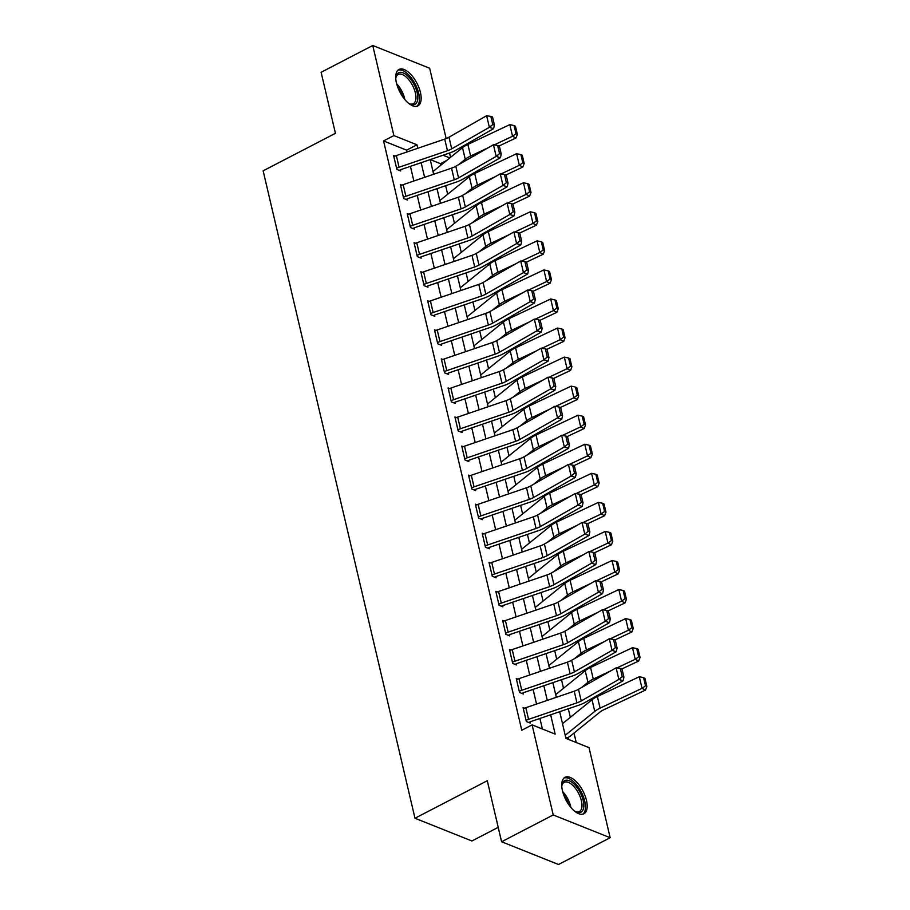 <?xml version="1.0" encoding="UTF-8"?>
<svg xmlns="http://www.w3.org/2000/svg" width="910" height="910" viewBox="0 0 910 910"><rect width="100%" height="100%" fill="white"/><g stroke="black" fill="none" stroke-linecap="round" stroke-linejoin="round"><path stroke-width="1.36" d="M562.46 790.744A20.532 9.6 -117.4 0 1 565.008 777.311A20.532 9.6 -117.4 0 1 586.461 800.334A20.532 9.6 -117.4 0 1 583.924 813.767A20.532 9.6 -117.4 0 1 562.46 790.744M396.441 82.878A20.532 9.6 -117.4 0 1 398.978 69.444A20.532 9.6 -117.4 0 1 420.431 92.467A20.532 9.6 -117.4 0 1 417.895 105.901A20.532 9.6 -117.4 0 1 396.441 82.878M498.214 827.338L471.903 840.976L414.983 818.238L263.138 170.818L335.426 133.315L321.116 72.288L372.747 45.5L429.668 68.25L446.162 138.559M492.754 124.545L494.426 125.079L492.526 116.946L490.843 116.412L492.754 124.545L489.364 127.332L486.634 115.706L448.994 137.205A13.161 5.54 166.8 0 1 444.728 139.094L396.339 155.599A9.214 3.879 -13.2 0 0 393.859 156.645L396.589 168.27A9.214 3.879 -13.2 0 1 399.058 167.224L447.458 150.719A13.161 5.54 166.8 0 0 451.713 148.831L489.364 127.332L493.573 128.674L455.921 150.173A19.747 8.315 -13.2 0 1 449.529 153.005L450.575 157.339M440.838 165.222L440.474 163.686L446.764 160.422M576.235 742.526L574.017 733.062M570.331 717.33L568.318 708.765M563.517 688.267L561.504 679.702M556.704 659.215L554.69 650.65M549.879 630.152L547.877 621.587M543.065 601.089L541.063 592.535M536.252 572.037L534.238 563.472M529.438 542.974L527.425 534.409M522.624 513.923L520.611 505.357M515.811 484.859L513.797 476.294M508.986 455.808L506.984 447.242M502.172 426.745L500.17 418.179M495.358 397.681L493.345 389.127M488.545 368.63L486.531 360.064M481.731 339.566L479.718 331.001M474.918 310.515L472.904 301.949M468.093 281.452L466.091 272.886M461.279 252.4L459.277 243.835M454.465 223.337L452.452 214.771M447.652 194.274L445.638 185.708M559.684 711.711L565.94 738.408L589.02 747.633L610.155 837.712L553.223 814.962L532.1 724.883L555.18 734.108L550.641 714.794M553.223 814.962L501.592 841.75L558.512 864.5L610.155 837.712M440.474 163.686L430.225 159.591L433.626 174.265M565.679 737.248L568.659 738.442L568.386 737.282A9.214 3.879 166.8 0 0 570.342 736.031L599.997 712.041A13.161 5.54 -13.2 0 1 603.558 709.868L645.486 690.087L642.028 688.358L600.099 708.139A19.747 8.315 166.8 0 0 594.753 711.404L565.212 735.291M407.043 151.947L406.634 150.161L383.554 140.936L521.771 730.241L532.1 724.883M542.394 729.001L539.914 718.445M536.547 704.056L533.101 689.393M529.722 674.992L526.287 660.33M522.909 645.941L519.473 631.278M516.095 616.878L512.66 602.215M509.281 587.814L505.846 573.152M502.468 558.763L499.021 544.1M495.654 529.7L492.208 515.037M488.829 500.648L485.394 485.986M482.016 471.585L478.58 456.922M475.202 442.533L471.767 427.859M468.388 413.47L464.953 398.808M461.575 384.407L458.128 369.744M454.761 355.355L451.314 340.693M447.936 326.292L444.501 311.629M441.123 297.24L437.687 282.578M434.309 268.177L430.874 253.515M427.495 239.125L424.06 224.451M420.682 210.062L417.235 195.4M413.868 180.999L410.421 166.337M395.076 156.076L393.586 155.485L396.862 169.431L400.707 170.966L400.434 169.806L399.285 170.398M401.89 185.139L400.4 184.537L403.676 198.494L407.521 200.029L407.248 198.858L406.099 199.461M408.704 214.191L407.214 213.6L410.49 227.545L414.334 229.081L414.061 227.921L412.912 228.512M415.517 243.254L414.039 242.651L417.303 256.609L421.148 258.144L420.875 256.984L419.726 257.575M422.331 272.306L420.852 271.715L424.117 285.66L427.962 287.196L427.689 286.036L426.551 286.639M429.156 301.369L427.666 300.778L430.93 314.724L434.787 316.259L434.514 315.099L433.365 315.69M435.97 330.421L434.479 329.829L437.755 343.775L441.6 345.322L441.327 344.151L440.178 344.753M442.783 359.484L441.293 358.893L444.569 372.838L448.414 374.374L448.141 373.214L446.992 373.805M449.597 388.547L448.107 387.944L451.383 401.901L455.227 403.437L454.954 402.277L453.806 402.868M456.411 417.599L454.932 417.007L458.196 430.953L462.041 432.489L461.768 431.329L460.619 431.92M463.224 446.662L461.745 446.071L465.01 460.016L468.855 461.552L468.582 460.392L467.444 460.983M470.049 475.714L468.559 475.122L471.824 489.068L475.68 490.604L475.407 489.443L474.258 490.046M476.863 504.777L475.373 504.185L478.649 518.131L482.493 519.667L482.22 518.507L481.072 519.098M483.676 533.84L482.186 533.237L485.462 547.183L489.307 548.73L489.034 547.558L487.885 548.161M490.49 562.892L489 562.3L492.276 576.246L496.121 577.782L495.848 576.621L494.699 577.213M497.304 591.955L495.825 591.352L499.089 605.309L502.934 606.845L502.661 605.685L501.512 606.276M504.129 621.007L502.638 620.415L505.903 634.361L509.748 635.897L509.475 634.736L508.337 635.328M510.942 650.07L509.452 649.478L512.728 663.424L516.573 664.96L516.3 663.799L515.151 664.391M517.756 679.122L516.266 678.53L519.542 692.476L523.386 694.011L523.113 692.851L521.965 693.454M524.57 708.185L523.079 707.593L526.355 721.539L530.2 723.075L529.927 721.914L528.778 722.506M501.592 841.75L487.282 780.735L414.983 818.238M383.554 140.936L393.882 135.579L372.747 45.5M417.77 148.285L416.962 144.804L393.882 135.579M547.274 700.393L543.827 685.731M540.449 671.341L537.014 656.679M533.635 642.278L530.2 627.616M526.822 613.226L523.386 598.553M520.008 584.163L516.573 569.501M513.195 555.1L509.748 540.438M506.381 526.048L502.934 511.386M499.556 496.985L496.121 482.323M492.742 467.933L489.307 453.271M485.929 438.87L482.493 424.208M479.115 409.818L475.68 395.145M472.301 380.755L468.855 366.093M465.488 351.692L462.041 337.03M458.663 322.64L455.227 307.978M451.849 293.577L448.414 278.915M445.036 264.526L441.6 249.852M438.222 235.462L434.787 220.8M431.408 206.399L427.962 191.737M424.595 177.348L421.148 162.685M437.005 188.654L440.44 203.328M443.818 217.718L447.254 232.38M450.632 246.781L454.079 261.443M457.446 275.832L460.892 290.495M464.259 304.896L467.706 319.558M471.084 333.947L474.519 348.61M477.898 363.01L481.333 377.673M484.712 392.062L488.147 406.736M491.525 421.125L494.972 435.788M498.339 450.188L501.785 464.851M505.164 479.24L508.599 493.902M511.977 508.303L515.413 522.966M518.791 537.355L522.226 552.029M525.605 566.418L529.04 581.08M532.418 595.481L535.865 610.144M539.232 624.533L542.678 639.195M546.057 653.596L549.492 668.259M552.87 682.648L556.306 697.31M449.836 157.942L443.034 155.223M406.634 150.161L416.962 144.804M449.529 153.005L401.139 169.51A2.628 1.103 166.8 0 0 400.434 169.806M493.573 128.674L494.426 125.079M490.843 116.412L486.634 115.706M499.124 145.93L515.993 137.979L512.535 136.25L494.21 144.895M488.556 147.556L470.607 156.031A19.747 8.315 166.8 0 0 465.26 159.295L458.629 164.653M515.981 133.69L517.369 134.384L515.458 126.251L514.07 125.557L515.981 133.69L512.535 136.25L509.805 124.624L467.876 144.417A19.747 8.315 166.8 0 0 462.53 147.67L432.989 171.558M509.805 124.624L514.07 125.557M517.369 134.384L515.993 137.979M403.153 184.65L405.883 196.276A9.214 3.879 -13.2 0 0 403.403 197.322L400.673 185.708A9.214 3.879 -13.2 0 1 403.153 184.65L451.542 168.157A13.161 5.54 166.8 0 0 455.808 166.268L493.447 144.77L496.177 156.395L499.567 153.608L501.251 154.143L499.34 145.998L497.656 145.463L499.567 153.608M405.883 196.276L454.272 179.782A13.161 5.54 166.8 0 0 458.538 177.894L496.177 156.395L500.386 157.726L462.746 179.225A19.747 8.315 -13.2 0 1 456.342 182.068L407.953 198.562A2.628 1.103 166.8 0 0 407.248 198.858M500.386 157.726L501.251 154.143M497.656 145.463L493.447 144.77M409.966 213.713L412.696 225.339A9.214 3.879 -13.2 0 0 410.217 226.385L407.487 214.76A9.214 3.879 -13.2 0 1 409.966 213.713L458.356 197.22A13.161 5.54 166.8 0 0 462.621 195.32L500.261 173.821L502.991 185.447L506.381 182.66L508.064 183.194L506.153 175.061L504.47 174.527L506.381 182.66M412.696 225.339L461.086 208.834A13.161 5.54 166.8 0 0 465.351 206.945L502.991 185.447L507.2 186.789L469.56 208.288A19.747 8.315 -13.2 0 1 463.156 211.12L414.767 227.625A2.628 1.103 166.8 0 0 414.061 227.921M507.2 186.789L508.064 183.194M504.47 174.527L500.261 173.821M416.78 242.777L419.51 254.39A9.214 3.879 -13.2 0 0 417.03 255.448L414.3 243.823A9.214 3.879 -13.2 0 1 416.78 242.777L465.169 226.271A13.161 5.54 166.8 0 0 469.435 224.383L507.086 202.885L509.805 214.51L513.195 211.723L514.878 212.257L512.967 204.124L511.284 203.578L513.195 211.723M419.51 254.39L467.899 237.897A13.161 5.54 166.8 0 0 472.165 236.008L509.805 214.51L514.014 215.852L476.374 237.351A19.747 8.315 -13.2 0 1 469.981 240.183L421.58 256.677A2.628 1.103 166.8 0 0 420.875 256.984M514.014 215.852L514.878 212.257M511.284 203.578L507.086 202.885M505.937 174.993L522.806 167.03L519.348 165.313L501.023 173.958M495.37 176.62L477.42 185.094A19.747 8.315 166.8 0 0 472.074 188.347L465.442 193.716M522.795 162.754L524.183 163.447L522.272 155.303L520.895 154.62L522.795 162.754L519.348 165.313L516.618 153.688L474.69 173.469A19.747 8.315 166.8 0 0 469.344 176.722L439.803 200.621M516.618 153.688L520.895 154.62M524.183 163.447L522.806 167.03M512.762 204.056L529.62 196.094L526.162 194.365L507.837 203.01M502.195 205.683L484.234 214.146A19.747 8.315 166.8 0 0 478.887 217.41L472.256 222.779M529.62 191.805L530.996 192.499L529.097 184.366L527.709 183.672L529.62 191.805L526.162 194.365L523.432 182.739L481.504 202.532A19.747 8.315 166.8 0 0 476.158 205.785L446.628 229.684M523.432 182.739L527.709 183.672M530.996 192.499L529.62 196.094M519.576 233.108L536.445 225.157L532.976 223.428L514.662 232.073M509.009 234.734L491.047 243.209A19.747 8.315 166.8 0 0 485.701 246.462L479.07 251.831M536.434 220.868L537.81 221.562L535.91 213.418L534.523 212.735L536.434 220.868L532.976 223.428L530.257 211.802L488.317 231.584A19.747 8.315 166.8 0 0 482.983 234.837L453.442 258.736M530.257 211.802L534.523 212.735M537.81 221.562L536.445 225.157M423.594 271.828L426.324 283.454A9.214 3.879 -13.2 0 0 423.844 284.5L421.125 272.875A9.214 3.879 -13.2 0 1 423.594 271.828L471.994 255.335A13.161 5.54 166.8 0 0 476.248 253.435L513.9 231.948L516.618 243.561L520.008 240.775L521.692 241.309L519.781 233.176L518.097 232.642L520.008 240.775M426.324 283.454L474.713 266.949A13.161 5.54 166.8 0 0 478.978 265.06L516.618 243.561L520.827 244.904L483.187 266.402A19.747 8.315 -13.2 0 1 476.795 269.235L428.405 285.74A2.628 1.103 166.8 0 0 427.689 286.036M520.827 244.904L521.692 241.309M518.097 232.642L513.9 231.948M526.389 262.171L543.259 254.208L539.789 252.48L521.476 261.125M515.822 263.798L497.861 272.272A19.747 8.315 166.8 0 0 492.515 275.525L485.883 280.894M543.247 249.931L544.635 250.614L542.724 242.481L541.336 241.787L543.247 249.931L539.789 252.48L537.071 240.866L495.142 260.647A19.747 8.315 166.8 0 0 489.796 263.9L460.255 287.799M537.071 240.866L541.336 241.787M544.635 250.614L543.259 254.208M395.782 78.806A17.768 8.315 -117.4 0 1 395.941 77.168A17.768 8.315 -117.4 0 1 408.795 77.02A17.768 8.315 -117.4 0 1 417.792 97.029A17.768 8.315 -117.4 0 1 409.83 103.945A17.768 8.315 -117.4 0 1 408.397 103.137M409.182 103.603A16.448 7.689 62.6 0 0 413.333 103.672A16.448 7.689 62.6 0 0 415.415 93.104A16.448 7.689 62.6 0 0 407.612 78.408A16.448 7.689 62.6 0 0 398.171 74.461A16.448 7.689 62.6 0 0 395.839 77.896M416.7 106.322A20.407 9.544 62.6 0 0 409.09 75.314A20.407 9.544 62.6 0 0 397.954 70.172M561.8 786.661A17.768 8.315 -117.4 0 1 561.971 785.034A17.768 8.315 -117.4 0 1 571.912 782.282A17.768 8.315 -117.4 0 1 583.196 800.538A17.768 8.315 -117.4 0 1 575.848 811.8A17.768 8.315 -117.4 0 1 574.426 810.992M575.211 811.47A16.448 7.689 62.6 0 0 579.351 811.538A16.448 7.689 62.6 0 0 581.399 800.766A16.448 7.689 62.6 0 0 564.2 782.327A16.448 7.689 62.6 0 0 561.868 785.751M582.73 814.188A20.407 9.544 62.6 0 0 584.732 801.153A20.407 9.544 62.6 0 0 563.984 778.039M430.419 300.891L433.137 312.517A9.214 3.879 -13.2 0 0 430.658 313.563L427.939 301.938A9.214 3.879 -13.2 0 1 430.419 300.891L478.808 284.386A13.161 5.54 166.8 0 0 483.073 282.498L520.713 260.999L523.443 272.625L526.822 269.838L528.505 270.372L526.606 262.239L524.922 261.705L526.822 269.838M433.137 312.517L481.526 296.012A13.161 5.54 166.8 0 0 485.792 294.123L523.443 272.625L527.652 273.967L490.001 295.466A19.747 8.315 -13.2 0 1 483.608 298.298L435.219 314.792A2.628 1.103 166.8 0 0 434.514 315.099M527.652 273.967L528.505 270.372M524.922 261.705L520.713 260.999M437.232 329.943L439.951 341.568A9.214 3.879 -13.2 0 0 437.483 342.615L434.752 330.99A9.214 3.879 -13.2 0 1 437.232 329.943L485.622 313.45A13.161 5.54 166.8 0 0 489.887 311.561L527.527 290.062L530.257 301.688L533.647 298.889L535.33 299.435L533.419 291.291L531.736 290.756L533.647 298.889M439.951 341.568L488.351 325.075A13.161 5.54 166.8 0 0 492.606 323.175L530.257 301.688L534.466 303.019L496.814 324.517A19.747 8.315 -13.2 0 1 490.422 327.361L442.033 343.855A2.628 1.103 166.8 0 0 441.327 344.151M534.466 303.019L535.33 299.435M531.736 290.756L527.527 290.062M444.046 359.006L446.776 370.632A9.214 3.879 -13.2 0 0 444.296 371.678L441.566 360.053A9.214 3.879 -13.2 0 1 444.046 359.006L492.435 342.501A13.161 5.54 166.8 0 0 496.701 340.613L534.341 319.114L537.071 330.739L540.46 327.953L542.144 328.487L540.233 320.354L538.549 319.82L540.46 327.953M446.776 370.632L495.165 354.126A13.161 5.54 166.8 0 0 499.431 352.238L537.071 330.739L541.279 332.082L503.639 353.58A19.747 8.315 -13.2 0 1 497.235 356.413L448.846 372.918A2.628 1.103 166.8 0 0 448.141 373.214M541.279 332.082L542.144 328.487M538.549 319.82L534.341 319.114M450.86 388.07L453.589 399.683A9.214 3.879 -13.2 0 0 451.11 400.73L448.38 389.116A9.214 3.879 -13.2 0 1 450.86 388.07L499.249 371.564A13.161 5.54 166.8 0 0 503.514 369.676L541.154 348.177L543.884 359.803L547.274 357.016L548.957 357.55L547.047 349.406L545.363 348.871L547.274 357.016M453.589 399.683L501.979 383.19A13.161 5.54 166.8 0 0 506.244 381.301L543.884 359.803L548.093 361.145L510.453 382.632A19.747 8.315 -13.2 0 1 504.049 385.476L455.66 401.97A2.628 1.103 166.8 0 0 454.954 402.277M548.093 361.145L548.957 357.55M545.363 348.871L541.154 348.177M457.673 417.121L460.403 428.747A9.214 3.879 -13.2 0 0 457.923 429.793L455.193 418.168A9.214 3.879 -13.2 0 1 457.673 417.121L506.062 400.627A13.161 5.54 166.8 0 0 510.328 398.728L547.979 377.24L550.698 388.854L554.088 386.067L555.771 386.602L553.86 378.469L552.177 377.934L554.088 386.067M460.403 428.747L508.792 412.241A13.161 5.54 166.8 0 0 513.058 410.353L550.698 388.854L554.907 390.197L517.267 411.695A19.747 8.315 -13.2 0 1 510.874 414.528L462.485 431.033A2.628 1.103 166.8 0 0 461.768 431.329M554.907 390.197L555.771 386.602M552.177 377.934L547.979 377.24M533.203 291.223L550.072 283.272L546.614 281.543L528.289 290.188M522.636 292.849L504.675 301.324A19.747 8.315 166.8 0 0 499.34 304.577L492.697 309.946M550.061 278.983L551.449 279.677L549.538 271.544L548.15 270.85L550.061 278.983L546.614 281.543L543.884 269.917L501.956 289.699A19.747 8.315 166.8 0 0 496.61 292.963L467.069 316.851M543.884 269.917L548.15 270.85M551.449 279.677L550.072 283.272M540.017 320.286L556.886 312.323L553.428 310.606L535.103 319.239M529.449 321.912L511.5 330.387A19.747 8.315 166.8 0 0 506.153 333.64L499.522 339.009M556.875 308.046L558.262 308.729L556.351 300.596L554.963 299.902L556.875 308.046L553.428 310.606L550.698 298.98L508.77 318.762A19.747 8.315 166.8 0 0 503.423 322.015L473.882 345.914M550.698 298.98L554.963 299.902M558.262 308.729L556.886 312.323M546.842 349.349L563.699 341.387L560.241 339.658L541.916 348.302M536.263 350.964L518.313 359.439A19.747 8.315 166.8 0 0 512.967 362.703L506.335 368.061M563.688 337.098L565.076 337.792L563.165 329.659L561.788 328.965L563.688 337.098L560.241 339.658L557.511 328.032L515.583 347.825A19.747 8.315 166.8 0 0 510.237 351.078L480.696 374.977M557.511 328.032L561.788 328.965M565.076 337.792L563.699 341.387M553.655 378.401L570.524 370.438L567.055 368.721L548.73 377.366M543.088 380.027L525.127 388.502A19.747 8.315 166.8 0 0 519.781 391.755L513.149 397.124M570.513 366.161L571.889 366.855L569.99 358.711L568.602 358.028L570.513 366.161L567.055 368.721L564.325 357.095L522.397 376.876A19.747 8.315 166.8 0 0 517.051 380.13L487.521 404.029M564.325 357.095L568.602 358.028M571.889 366.855L570.524 370.438M560.469 407.464L577.338 399.501L573.869 397.772L555.555 406.417M549.902 409.09L531.94 417.565A19.747 8.315 166.8 0 0 526.594 420.818L519.963 426.187M577.327 395.213L578.714 395.907L576.803 387.774L575.416 387.08L577.327 395.213L573.869 397.772L571.15 386.147L529.211 405.94A19.747 8.315 166.8 0 0 523.876 409.193L494.335 433.092M571.15 386.147L575.416 387.08M578.714 395.907L577.338 399.501M464.487 446.184L467.217 457.81A9.214 3.879 -13.2 0 0 464.737 458.856L462.018 447.231A9.214 3.879 -13.2 0 1 464.487 446.184L512.887 429.679A13.161 5.54 166.8 0 0 517.142 427.791L554.793 406.292L557.511 417.917L560.901 415.131L562.585 415.665L560.674 407.532L558.99 406.986L560.901 415.131M467.217 457.81L515.606 441.304A13.161 5.54 166.8 0 0 519.872 439.416L557.511 417.917L561.72 419.26L524.08 440.759A19.747 8.315 -13.2 0 1 517.688 443.591L469.298 460.085A2.628 1.103 166.8 0 0 468.582 460.392M561.72 419.26L562.585 415.665M558.99 406.986L554.793 406.292M567.283 436.516L584.152 428.564L580.682 426.835L562.369 435.48M556.715 438.142L538.754 446.617A19.747 8.315 166.8 0 0 533.408 449.87L526.776 455.239M584.14 424.276L585.528 424.97L583.617 416.825L582.229 416.143L584.14 424.276L580.682 426.835L577.964 415.21L536.035 434.991A19.747 8.315 166.8 0 0 530.689 438.256L501.148 462.143M577.964 415.21L582.229 416.143M585.528 424.97L584.152 428.564M471.312 475.236L474.03 486.861A9.214 3.879 -13.2 0 0 471.562 487.908L468.832 476.283A9.214 3.879 -13.2 0 1 471.312 475.236L519.701 458.742A13.161 5.54 166.8 0 0 523.967 456.854L561.606 435.355L564.337 446.981L567.715 444.182L569.398 444.717L567.499 436.584L565.815 436.049L567.715 444.182M474.03 486.861L522.42 470.368A13.161 5.54 166.8 0 0 526.685 468.468L564.337 446.981L568.545 448.311L530.894 469.81A19.747 8.315 -13.2 0 1 524.501 472.643L476.112 489.148A2.628 1.103 166.8 0 0 475.407 489.443M568.545 448.311L569.398 444.717M565.815 436.049L561.606 435.355M574.096 465.579L590.965 457.616L587.507 455.887L569.182 464.532M563.529 467.205L545.568 475.68A19.747 8.315 166.8 0 0 540.233 478.933L533.59 484.302M590.954 453.339L592.342 454.022L590.431 445.889L589.043 445.195L590.954 453.339L587.507 455.887L584.777 444.273L542.849 464.054A19.747 8.315 166.8 0 0 537.503 467.308L507.962 491.207M584.777 444.273L589.043 445.195M592.342 454.022L590.965 457.616M478.125 504.299L480.844 515.924A9.214 3.879 -13.2 0 0 478.376 516.971L475.646 505.346A9.214 3.879 -13.2 0 1 478.125 504.299L526.515 487.794A13.161 5.54 166.8 0 0 530.78 485.906L568.42 464.407L571.15 476.032L574.54 473.245L576.223 473.78L574.312 465.647L572.629 465.112L574.54 473.245M480.844 515.924L529.245 499.419A13.161 5.54 166.8 0 0 533.51 497.531L571.15 476.032L575.359 477.375L537.708 498.873A19.747 8.315 -13.2 0 1 531.315 501.706L482.926 518.211A2.628 1.103 166.8 0 0 482.22 518.507M575.359 477.375L576.223 473.78M572.629 465.112L568.42 464.407M580.91 494.63L597.779 486.679L594.321 484.95L575.996 493.595M570.342 496.257L552.393 504.732A19.747 8.315 166.8 0 0 547.047 507.996L540.415 513.354M597.768 482.391L599.155 483.085L597.244 474.952L595.857 474.258L597.768 482.391L594.321 484.95L591.591 473.325L549.663 493.106A19.747 8.315 166.8 0 0 544.316 496.371L514.776 520.258M591.591 473.325L595.857 474.258M599.155 483.085L597.779 486.679M484.939 533.351L487.669 544.976A9.214 3.879 -13.2 0 0 485.189 546.023L482.459 534.398A9.214 3.879 -13.2 0 1 484.939 533.351L533.328 516.857A13.161 5.54 166.8 0 0 537.594 514.969L575.234 493.47L577.964 505.096L581.353 502.309L583.037 502.843L581.126 494.699L579.442 494.164L581.353 502.309M487.669 544.976L536.058 528.482A13.161 5.54 166.8 0 0 540.324 526.594L577.964 505.096L582.173 506.426L544.533 527.925A19.747 8.315 -13.2 0 1 538.128 530.769L489.739 547.263A2.628 1.103 166.8 0 0 489.034 547.558M582.173 506.426L583.037 502.843M579.442 494.164L575.234 493.47M587.735 523.694L604.593 515.731L601.135 514.014L582.809 522.659M577.156 525.32L559.206 533.795A19.747 8.315 166.8 0 0 553.86 537.048L547.228 542.417M604.581 511.454L605.969 512.137L604.058 504.003L602.682 503.31L604.581 511.454L601.135 514.014L598.405 502.388L556.476 522.169A19.747 8.315 166.8 0 0 551.13 525.423L521.601 549.322M598.405 502.388L602.682 503.31M605.969 512.137L604.593 515.731M491.753 562.414L494.483 574.039A9.214 3.879 -13.2 0 0 492.003 575.086L489.273 563.461A9.214 3.879 -13.2 0 1 491.753 562.414L540.142 545.909A13.161 5.54 166.8 0 0 544.408 544.021L582.047 522.522L584.777 534.147L588.167 531.36L589.851 531.895L587.94 523.762L586.256 523.227L588.167 531.36M494.483 574.039L542.872 557.534A13.161 5.54 166.8 0 0 547.137 555.646L584.777 534.147L588.986 535.49L551.346 556.988A19.747 8.315 -13.2 0 1 544.942 559.821L496.553 576.326A2.628 1.103 166.8 0 0 495.848 576.621M588.986 535.49L589.851 531.895M586.256 523.227L582.047 522.522M594.548 552.757L611.418 544.794L607.948 543.065L589.623 551.71M583.981 554.383L566.02 562.846A19.747 8.315 166.8 0 0 560.674 566.111L554.042 571.469M611.406 540.506L612.783 541.2L610.883 533.067L609.495 532.373L611.406 540.506L607.948 543.065L605.218 531.44L563.29 551.232A19.747 8.315 166.8 0 0 557.944 554.486L528.414 578.385M605.218 531.44L609.495 532.373M612.783 541.2L611.418 544.794M498.566 591.477L501.296 603.091A9.214 3.879 -13.2 0 0 498.816 604.138L496.098 592.524A9.214 3.879 -13.2 0 1 498.566 591.477L546.955 574.972A13.161 5.54 166.8 0 0 551.221 573.084L588.872 551.585L591.591 563.21L594.981 560.423L596.664 560.958L594.753 552.814L593.07 552.279L594.981 560.423M501.296 603.091L549.685 586.597A13.161 5.54 166.8 0 0 553.951 584.709L591.591 563.21L595.8 564.553L558.16 586.04A19.747 8.315 -13.2 0 1 551.767 588.884L503.378 605.378A2.628 1.103 166.8 0 0 502.661 605.685M595.8 564.553L596.664 560.958M593.07 552.279L588.872 551.585M601.362 581.808L618.231 573.846L614.762 572.128L596.448 580.773M590.795 583.435L572.834 591.909A19.747 8.315 166.8 0 0 567.487 595.163L560.856 600.532M618.22 569.569L619.608 570.263L617.697 562.118L616.309 561.436L618.22 569.569L614.762 572.128L612.043 560.503L570.104 580.284A19.747 8.315 166.8 0 0 564.769 583.538L535.228 607.436M612.043 560.503L616.309 561.436M619.608 570.263L618.231 573.846M505.391 620.529L508.11 632.154A9.214 3.879 -13.2 0 0 505.63 633.201L502.911 621.576A9.214 3.879 -13.2 0 1 505.391 620.529L553.78 604.035A13.161 5.54 166.8 0 0 558.046 602.136L595.686 580.648L598.405 592.262L601.794 589.475L603.478 590.01L601.567 581.877L599.883 581.342L601.794 589.475M508.11 632.154L556.499 615.649A13.161 5.54 166.8 0 0 560.765 613.761L598.405 592.262L602.613 593.604L564.973 615.103A19.747 8.315 -13.2 0 1 558.581 617.935L510.191 634.441A2.628 1.103 166.8 0 0 509.475 634.736M602.613 593.604L603.478 590.01M599.883 581.342L595.686 580.648M512.205 649.592L514.923 661.217A9.214 3.879 -13.2 0 0 512.455 662.264L509.725 650.639A9.214 3.879 -13.2 0 1 512.205 649.592L560.594 633.087A13.161 5.54 166.8 0 0 564.86 631.199L602.5 609.7L605.23 621.325L608.608 618.538L610.291 619.073L608.392 610.94L606.708 610.405L608.608 618.538M514.923 661.217L563.313 644.712A13.161 5.54 166.8 0 0 567.578 642.824L605.23 621.325L609.438 622.667L571.787 644.166A19.747 8.315 -13.2 0 1 565.394 646.999L517.005 663.492A2.628 1.103 166.8 0 0 516.3 663.799M609.438 622.667L610.291 619.073M606.708 610.405L602.5 609.7M519.018 678.644L521.749 690.269A9.214 3.879 -13.2 0 0 519.269 691.316L516.539 679.69A9.214 3.879 -13.2 0 1 519.018 678.644L567.408 662.15A13.161 5.54 166.8 0 0 571.673 660.262L609.313 638.763L612.043 650.388L615.433 647.59L617.116 648.136L615.206 639.992L613.522 639.457L615.433 647.59M521.749 690.269L570.138 673.775A13.161 5.54 166.8 0 0 574.403 671.876L612.043 650.388L616.252 651.719L578.612 673.218A19.747 8.315 -13.2 0 1 572.208 676.05L523.819 692.556A2.628 1.103 166.8 0 0 523.113 692.851M616.252 651.719L617.116 648.136M613.522 639.457L609.313 638.763M525.832 707.707L528.562 719.332A9.214 3.879 -13.2 0 0 526.082 720.379L523.352 708.754A9.214 3.879 -13.2 0 1 525.832 707.707L574.221 691.202A13.161 5.54 166.8 0 0 578.487 689.314L616.127 667.815L618.857 679.44L622.247 676.653L623.93 677.188L622.019 669.055L620.336 668.52L622.247 676.653M528.562 719.332L576.951 702.827A13.161 5.54 166.8 0 0 581.217 700.939L618.857 679.44L623.066 680.782L585.426 702.281A19.747 8.315 -13.2 0 1 579.022 705.113L530.632 721.619A2.628 1.103 166.8 0 0 529.927 721.914M623.066 680.782L623.93 677.188M620.336 668.52L616.127 667.815M608.176 610.872L625.045 602.909L621.576 601.18L603.262 609.825M597.608 612.498L579.647 620.973A19.747 8.315 166.8 0 0 574.301 624.226L567.669 629.595M625.034 598.621L626.421 599.315L624.51 591.182L623.122 590.488L625.034 598.621L621.576 601.18L618.857 589.555L576.929 609.347A19.747 8.315 166.8 0 0 571.582 612.601L542.041 636.499M618.857 589.555L623.122 590.488M626.421 599.315L625.045 602.909M614.989 639.923L631.859 631.972L628.401 630.243L610.075 638.888M604.422 641.55L586.461 650.024A19.747 8.315 166.8 0 0 581.126 653.278L574.483 658.647M631.847 627.684L633.235 628.378L631.324 620.233L629.936 619.551L631.847 627.684L628.401 630.243L625.67 618.618L583.742 638.399A19.747 8.315 166.8 0 0 578.396 641.664L548.855 665.551M625.67 618.618L629.936 619.551M633.235 628.378L631.859 631.972M621.803 668.986L638.672 661.024L635.214 659.295L616.889 667.94M611.236 670.613L593.286 679.087A19.747 8.315 166.8 0 0 587.94 682.341L581.308 687.71M638.661 656.747L640.048 657.429L638.137 649.296L636.75 648.603L638.661 656.747L635.214 659.295L632.484 647.681L590.556 667.462A19.747 8.315 166.8 0 0 585.21 670.715L555.669 694.614M632.484 647.681L636.75 648.603M640.048 657.429L638.672 661.024M567.237 737.873L568.386 737.282M645.474 685.799L646.862 686.493L644.951 678.36L643.575 677.666L645.474 685.799L642.028 688.358L639.298 676.733L597.369 696.514A19.747 8.315 166.8 0 0 592.023 699.779L562.494 723.666M639.298 676.733L643.575 677.666M646.862 686.493L645.486 690.087M444.728 139.094L447.458 150.719M448.994 137.205L451.713 148.831M396.339 155.599L399.058 167.224M470.607 156.031L467.876 144.417M465.26 159.295L462.53 147.67M451.542 168.157L454.272 179.782M455.808 166.268L458.538 177.894M458.356 197.22L461.086 208.834M462.621 195.32L465.351 206.945M465.169 226.271L467.899 237.897M469.435 224.383L472.165 236.008M477.42 185.094L474.69 173.469M472.074 188.347L469.344 176.722M484.234 214.146L481.504 202.532M478.887 217.41L476.158 205.785M491.047 243.209L488.317 231.584M485.701 246.462L482.983 234.837M471.994 255.335L474.713 266.949M476.248 253.435L478.978 265.06M497.861 272.272L495.142 260.647M492.515 275.525L489.796 263.9M396.669 83.8A16.448 7.689 -117.4 0 1 396.851 83.993A16.448 7.689 -117.4 0 1 404.825 99.531M402.629 96.642A15.914 7.439 62.6 0 0 397.761 87.258M562.698 791.666A16.448 7.689 -117.4 0 1 570.638 806.351A16.448 7.689 -117.4 0 1 570.854 807.386M568.659 804.497A15.914 7.439 62.6 0 0 563.79 795.124M478.808 284.386L481.526 296.012M483.073 282.498L485.792 294.123M485.622 313.45L488.351 325.075M489.887 311.561L492.606 323.175M492.435 342.501L495.165 354.126M496.701 340.613L499.431 352.238M499.249 371.564L501.979 383.19M503.514 369.676L506.244 381.301M506.062 400.627L508.792 412.241M510.328 398.728L513.058 410.353M504.675 301.324L501.956 289.699M499.34 304.577L496.61 292.963M511.5 330.387L508.77 318.762M506.153 333.64L503.423 322.015M518.313 359.439L515.583 347.825M512.967 362.703L510.237 351.078M525.127 388.502L522.397 376.876M519.781 391.755L517.051 380.13M531.94 417.565L529.211 405.94M526.594 420.818L523.876 409.193M512.887 429.679L515.606 441.304M517.142 427.791L519.872 439.416M538.754 446.617L536.035 434.991M533.408 449.87L530.689 438.256M519.701 458.742L522.42 470.368M523.967 456.854L526.685 468.468M545.568 475.68L542.849 464.054M540.233 478.933L537.503 467.308M526.515 487.794L529.245 499.419M530.78 485.906L533.51 497.531M552.393 504.732L549.663 493.106M547.047 507.996L544.316 496.371M533.328 516.857L536.058 528.482M537.594 514.969L540.324 526.594M559.206 533.795L556.476 522.169M553.86 537.048L551.13 525.423M540.142 545.909L542.872 557.534M544.408 544.021L547.137 555.646M566.02 562.846L563.29 551.232M560.674 566.111L557.944 554.486M546.955 574.972L549.685 586.597M551.221 573.084L553.951 584.709M572.834 591.909L570.104 580.284M567.487 595.163L564.769 583.538M553.78 604.035L556.499 615.649M558.046 602.136L560.765 613.761M560.594 633.087L563.313 644.712M564.86 631.199L567.578 642.824M567.408 662.15L570.138 673.775M571.673 660.262L574.403 671.876M574.221 691.202L576.951 702.827M578.487 689.314L581.217 700.939M579.647 620.973L576.929 609.347M574.301 624.226L571.582 612.601M586.461 650.024L583.742 638.399M581.126 653.278L578.396 641.664M593.286 679.087L590.556 667.462M587.94 682.341L585.21 670.715M600.099 708.139L597.369 696.514M594.753 711.404L592.023 699.779"/></g></svg>
